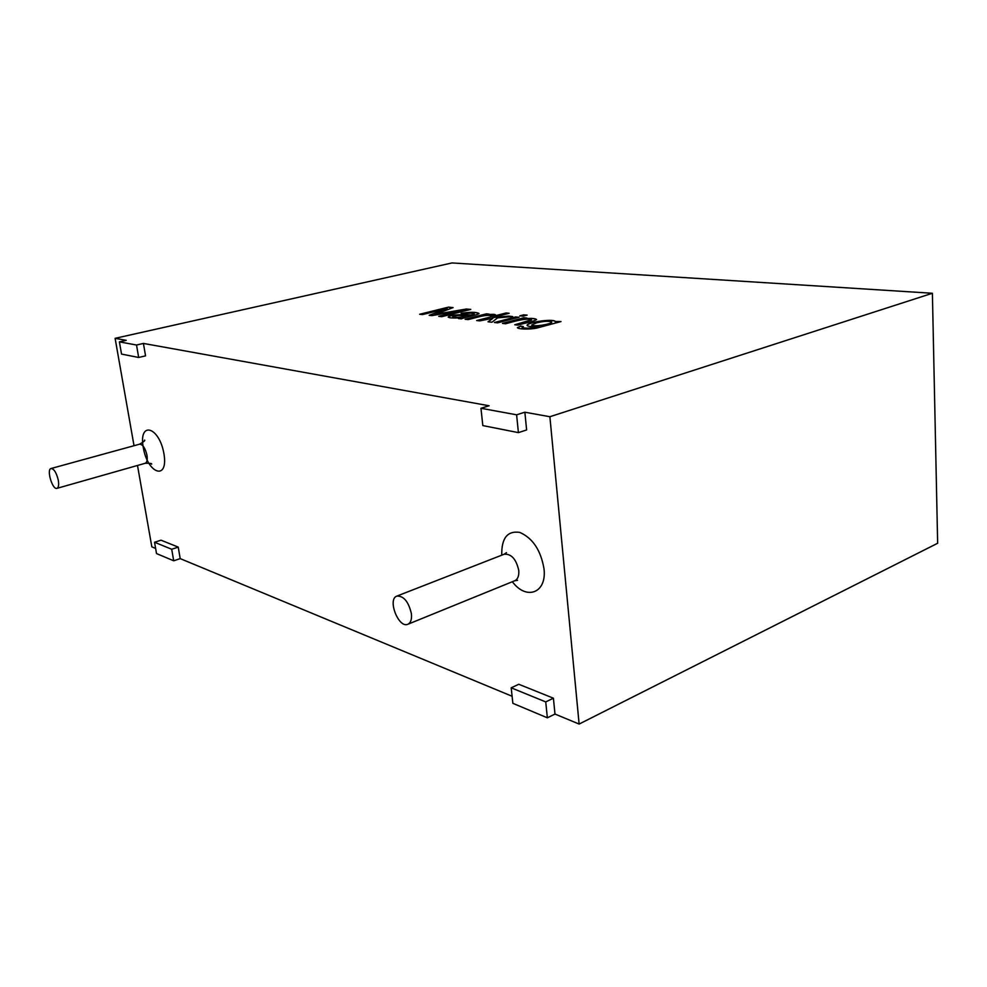<?xml version="1.0" encoding="UTF-8"?>
<svg xmlns="http://www.w3.org/2000/svg" width="987" height="987" viewBox="0 0 987 987"><rect width="100%" height="100%" fill="white"/><g stroke="black" fill="none" stroke-linecap="round" stroke-linejoin="round"><path stroke-width="1.48" d="M516.608 414.811L518.409 432.627L482.828 425.582L480.953 408.273L516.608 414.811L524.862 412.208L549.882 416.724L932.394 293.262L452.009 262.937L115.109 338.331L126.213 340.33L119.39 341.872L136.527 345.018L138.673 357.479L121.537 354.086L119.39 341.872M932.394 293.262L937.65 543.257L579.122 724.063L554.99 714.057L553.411 698.204L518.804 684.275L511.192 687.816L512.87 703.324L547.353 717.808L545.737 701.905L511.192 687.816M549.882 416.724L579.122 724.063M524.862 412.208L526.626 429.95L518.409 432.627M136.527 345.018L143.423 343.427L489.12 405.768L480.953 408.273M143.423 343.427L145.545 355.863L138.673 357.479M115.109 338.331L134.022 445.717M137.501 465.469L151.838 546.847L155.625 548.427M173.7 560.789L180.202 558.617L178.24 547.119L160.992 540.185L154.54 542.258L156.526 553.571L173.7 560.789L171.713 549.265L154.54 542.258M180.202 558.617L512.105 696.267M58.258 480.064C59.047 484.802 58.615 487.566 56.95 488.355C52.447 490.132 46.278 469.331 51.077 468.504C54.026 468.825 56.419 472.674 58.258 480.064M411.382 613.63C411.949 619.268 410.777 622.809 407.89 624.253C398.637 628.731 387.114 599.171 396.885 596.086C403.72 595.827 408.556 601.675 411.382 613.63M531.759 325.019L531.771 325.13C533.436 327.474 552.251 324.069 551.733 322.169L551.733 322.169M517.373 327.684L520.68 326.08L523.381 326.574L522.049 327.339C524.566 328.77 533.473 328.289 538.729 326.315C531.759 326.845 527.872 326.561 527.083 325.426C526.096 322.589 552.991 318.258 555.422 321.491L560.998 321.565L538.446 327.622C532.252 329.559 518.619 329.498 517.373 327.684L520.704 326.228L523.122 326.66M555.286 321.959L560.641 321.663M527.083 325.426C527.009 322.552 553.078 318.468 555.434 321.626L555.422 321.491M522.061 327.388L522.061 327.474C524.578 328.905 533.486 328.437 538.754 326.45L538.729 326.315M536.472 322.885L531.759 324.994C533.424 327.326 552.239 323.933 551.721 322.033C548.846 320.837 543.763 321.108 536.472 322.885M536.533 319.455C534.855 318.307 530.636 318.098 523.863 318.826L523.875 318.961C530.574 318.233 534.794 318.431 536.533 319.566L536.533 319.455C535.102 321.219 523.9 323.28 518.027 325.118L514.77 324.76L531.425 319.837C526.219 317.567 512.438 321.972 505.652 323.748L502.445 323.391L523.986 317.728L526.54 318.122M523.863 318.826L526.898 318.024L523.986 317.728M502.815 323.44L523.998 317.863M494.771 322.552L515.905 317.024L518.718 317.308M515.893 316.889L494.401 322.502L497.559 322.86L519.076 317.222L515.905 317.024M520.223 315.889L526.762 315.198M523.924 314.779L519.841 315.852L523.024 316.185L527.12 315.112L523.937 314.915M488.195 321.824L492.957 318.27L488.022 321.799L491.896 322.231L497.658 317.863L512.66 316.556L508.576 316.124L511.969 316.605M508.576 316.124L492.488 317.592L508.589 316.259M477.054 320.59L506.084 313.101L508.798 313.385M492.488 317.592L509.156 313.286L506.072 312.978L476.684 320.553L479.744 320.886L492.957 318.27M485.949 314.939C492.155 314.125 495.363 314.15 495.56 315.013L491.131 315.754C485.69 314.162 474.55 318.184 468.109 319.603L465.111 319.27L486.431 313.829L489.17 314.113L485.962 315.063C491.908 314.273 495.067 314.273 495.437 315.038M465.482 319.319L486.443 313.952L488.812 314.199M471.12 314.989L474.253 313.829C472.736 312.891 469.158 312.867 463.532 313.755L461.114 313.335C470.392 311.941 476.363 311.978 479.028 313.471C478.313 314.927 463.717 317.395 461.435 318.875L458.4 318.53L460.448 317.777C453.551 318.27 449.467 318.048 448.172 317.098C449.764 314.359 465.901 314.372 471.12 314.989L474.241 313.928M448.184 317.123C450.8 314.335 465.889 314.606 471.132 315.124M460.448 317.777L458.622 318.554M468.282 315.692L468.294 315.828C461.484 317.555 456.302 317.913 452.749 316.889L452.737 316.753C456.29 317.777 461.472 317.432 468.282 315.692C464.421 315.754 455.167 314.73 452.737 316.704L452.749 316.889M461.472 313.397C470.478 312.077 476.339 312.139 479.028 313.57M420.03 314.298L448.53 307.13L453.07 307.599L434.959 314.557L466.617 309.091L470.429 309.486M448.542 307.253L452.811 307.697M448.53 307.13L419.66 314.261L422.559 314.582L447.21 308.475L429.172 315.309L431.924 315.618L463.076 310.263L438.721 316.358L441.707 316.691L470.774 309.387L466.617 309.091M545.737 701.905L553.411 698.204M547.353 717.808L554.99 714.057M171.713 549.265L178.24 547.119M434.946 314.421L466.604 308.968M439.092 316.408L463.076 310.263M429.444 315.334L447.21 308.475M515.14 324.797L531.438 319.973M501.754 555.175C501.408 538.162 507.404 530.574 519.767 532.4C532.709 538.088 540.79 550.191 543.997 568.734C547.02 593.125 526.367 600.688 512.352 581.725M163.953 453.798C168.58 481.113 147.68 474.031 143.275 447.543C138.365 420.721 159.252 426.273 163.953 453.798M506.479 552.634L504.16 554.238C511.328 553.695 516.201 559.098 518.755 570.437C519.162 575.803 517.817 579.246 514.745 580.751L407.89 624.253M144.386 440.72L144.62 440.091C145.397 440.449 143.732 441.806 139.611 444.175C142.807 444.397 145.249 448.049 146.952 455.167C147.618 459.745 147.038 462.459 145.188 463.285L56.95 488.355M504.16 554.238L396.885 596.086M139.611 444.175L51.077 468.504M145.188 463.285C149.975 463.162 152.121 463.458 151.653 464.161L151.11 463.742M514.745 580.751L517.533 580.319"/></g></svg>

